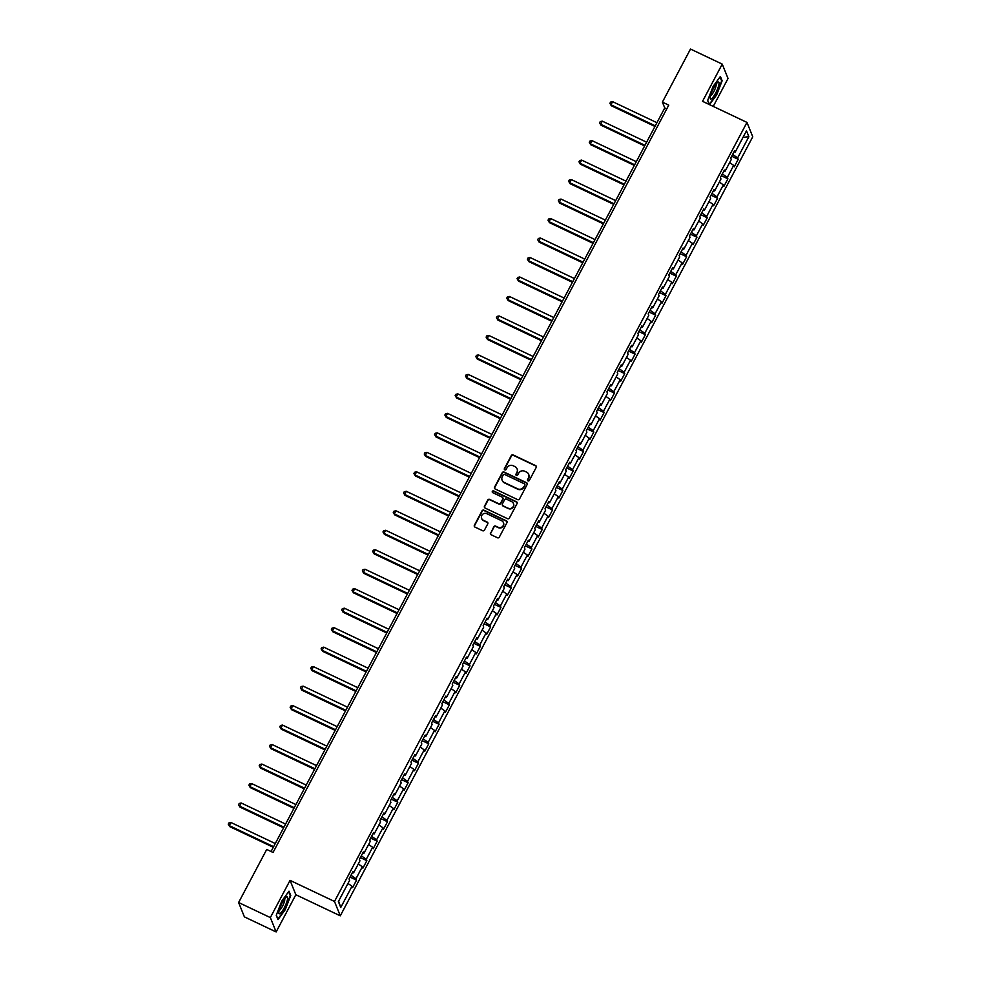 <?xml version="1.0" encoding="UTF-8"?>
<svg xmlns="http://www.w3.org/2000/svg" width="981" height="981" viewBox="0 0 981 981"><rect width="100%" height="100%" fill="white"/><g stroke="black" fill="none" stroke-linecap="round" stroke-linejoin="round"><path stroke-width="1.47" d="M527.986 480.886A0.993 0.944 -22 0 0 529.311 480.445L536.215 467.422A1.41 1.349 -22 0 0 535.614 465.607L513.186 454.951A1.41 1.349 -22 0 0 511.285 455.589L504.393 468.611A0.993 0.944 -22 0 0 504.81 469.887A0.993 0.944 -22 0 0 506.135 469.445L507.03 467.753A4.525 4.329 -22 0 1 513.088 465.73L514.964 466.613A4.525 4.329 -22 0 1 516.877 472.425L515.981 474.117A0.993 0.944 -22 0 0 516.398 475.393A0.993 0.944 -22 0 0 517.723 474.939L518.618 473.259A4.525 4.329 -22 0 1 524.688 471.223L526.552 472.119A4.525 4.329 -22 0 1 528.465 477.931L527.57 479.611A0.993 0.944 -22 0 0 527.986 480.886M490.525 532.941A1.41 1.349 -22 0 0 491.125 534.755L497.416 537.747A1.41 1.349 -22 0 0 499.317 537.11L506.969 522.64A1.41 1.349 -22 0 0 506.38 520.825L483.94 510.181A1.41 1.349 -22 0 0 482.051 510.819L474.387 525.276A1.41 1.349 -22 0 0 474.988 527.091L482.591 530.709A1.41 1.349 -22 0 0 484.479 530.071L487.765 523.879A1.41 1.349 -22 0 0 487.165 522.064L483.4 520.273A3.777 3.617 -22 0 1 482.627 514.351A3.777 3.617 -22 0 1 486.87 513.713L501.634 520.727A3.777 3.617 -22 0 1 502.407 526.638A3.777 3.617 -22 0 1 498.164 527.288L495.699 526.11A1.41 1.349 -22 0 0 493.811 526.748L490.684 533.333A1.41 1.349 -22 0 0 490.561 534.253M290.057 880.374L270.351 917.591L238.616 902.52L244.404 916.879L276.139 931.95L295.845 894.733L340.284 915.825L334.496 901.465L290.057 880.374L295.845 894.733M713.248 106.414L728.037 78.48L722.237 64.121L702.543 101.325L746.97 122.417L334.496 901.465M722.237 64.121L690.501 49.05L662.396 102.122L664.75 107.947L271.063 851.508M238.616 902.52L266.722 849.448L273.061 852.452L668.748 105.139L662.396 102.122M517.6 499.623A1.41 1.349 -22 0 0 519.501 498.986L527.153 484.516A1.41 1.349 -22 0 0 526.564 482.701L504.124 472.057A1.41 1.349 -22 0 0 502.235 472.695L494.571 487.152A1.41 1.349 -22 0 0 495.172 488.967L517.6 499.623M517.061 503.584L509.409 518.042A1.41 1.349 -22 0 1 507.508 518.679L485.08 508.035A1.41 1.349 -22 0 1 484.479 506.221L487.765 500.028A1.41 1.349 -22 0 1 489.654 499.39L498.753 503.707A1.41 1.349 -22 0 0 500.641 503.081L502.824 498.973A1.41 1.349 -22 0 0 502.223 497.159L492.756 492.658A0.993 0.944 -22 0 1 492.548 491.113A0.993 0.944 -22 0 1 493.664 490.941L516.472 501.769A1.41 1.349 -22 0 1 517.061 503.584M340.284 915.825L752.758 136.788L746.97 122.417M356.544 880.165L355.968 878.743L362.32 866.763L362.884 868.173L366.857 860.68L366.281 859.27L372.633 847.277L373.197 848.7L377.17 841.195L376.594 839.785L382.946 827.792L383.522 829.215L387.483 821.722L386.919 820.3L393.258 808.307L393.835 809.73L397.796 802.237L397.231 800.815L403.571 788.834L404.147 790.245L408.121 782.752L407.544 781.342L413.896 769.349L414.46 770.759L418.433 763.267L417.857 761.857L424.209 749.864L424.773 751.287L428.746 743.794L428.17 742.372L434.522 730.379L435.098 731.801L439.059 724.309L438.495 722.887L444.834 710.906L445.411 712.316L449.372 704.824L448.808 703.414L455.147 691.421L455.724 692.831L459.697 685.339L459.12 683.929L465.472 671.936L466.036 673.358L470.009 665.866L469.433 664.444L475.785 652.451L476.349 653.873L480.322 646.381L479.746 644.958L486.098 632.978L486.674 634.388L490.635 626.896L490.071 625.486L496.411 613.493L496.987 614.903L500.948 607.411L500.384 606L506.723 594.008L507.3 595.43L511.273 587.938L510.696 586.515L517.048 574.523L517.612 575.945L521.585 568.453L521.009 567.03L527.361 555.05L527.925 556.46L531.898 548.968L531.322 547.545L537.674 535.565L538.25 536.975L542.211 529.482L541.647 528.072L547.987 516.08L548.563 517.502L552.524 510.01L551.96 508.587L558.312 496.594L558.876 498.017L562.849 490.525L562.272 489.102L568.624 477.109L569.188 478.532L573.162 471.039L572.585 469.617L578.937 457.637L579.513 459.047L583.474 451.554L582.898 450.144L589.25 438.151L589.826 439.574L593.787 432.069L593.223 430.659L599.563 418.666L600.139 420.089L604.1 412.596L603.536 411.174L609.888 399.181L610.452 400.604L614.425 393.111L613.848 391.689L620.2 379.708L620.765 381.119L624.738 373.626L624.161 372.216L630.513 360.223L631.09 361.633L635.05 354.141L634.486 352.731L640.826 340.738L641.402 342.161L645.363 334.668L644.799 333.246L651.139 321.253L651.715 322.675L655.676 315.183L655.112 313.761L661.464 301.78L662.028 303.19L666.001 295.698L665.425 294.288L671.777 282.295L672.341 283.705L676.314 276.213L675.737 274.803L682.089 262.81L682.666 264.232L686.626 256.74L686.062 255.318L692.402 243.325L692.978 244.747L696.939 237.255L696.375 235.832L702.715 223.852L703.291 225.262L707.264 217.77L706.688 216.36L713.04 204.367L713.604 205.777L717.577 198.285L717.001 196.874L723.353 184.882L723.917 186.304L727.89 178.812L727.313 177.389L733.665 165.397L734.242 166.819L738.202 159.327L737.638 157.904L748.871 136.678L746.492 130.78L735.26 152.006L734.683 150.584L730.71 158.076L731.286 159.498L724.934 171.491L724.37 170.069L720.397 177.561L720.974 178.983L714.622 190.964L714.058 189.554L710.085 197.046L710.661 198.469L704.309 210.449L703.733 209.039L699.772 216.531L700.336 217.941L693.996 229.934L693.42 228.512L689.459 236.016L690.023 237.427L683.683 249.419L683.107 247.997L679.134 255.489L679.71 256.912L673.358 268.904L672.794 267.482L668.821 274.974L669.398 276.397L663.046 288.377L662.482 286.967L658.509 294.459L659.085 295.87L652.733 307.862L652.157 306.44L648.196 313.945L648.76 315.355L642.42 327.347L641.844 325.925L637.883 333.417L638.447 334.84L632.107 346.833L631.531 345.41L627.558 352.902L628.134 354.325L621.782 366.305L621.218 364.895L617.245 372.388L617.822 373.798L611.47 385.791L610.905 384.38L606.932 391.873L607.509 393.283L601.157 405.276L600.58 403.853L596.62 411.346L597.184 412.768L590.844 424.761L590.268 423.338L586.307 430.831L586.871 432.253L580.531 444.234L579.955 442.823L575.982 450.316L576.558 451.726L570.206 463.719L569.642 462.309L565.669 469.801L566.245 471.211L559.893 483.204L559.329 481.781L555.356 489.274L555.933 490.696L549.581 502.689L549.004 501.266L545.044 508.759L545.608 510.181L539.268 522.162L538.692 520.752L534.731 528.244L535.295 529.666L528.943 541.647L528.379 540.237L524.406 547.729L524.982 549.139L518.63 561.132L518.066 559.71L514.093 567.202L514.669 568.624L508.317 580.617L507.741 579.195L503.78 586.687L504.357 588.11L498.005 600.09L497.428 598.68L493.468 606.172L494.032 607.595L487.692 619.575L487.116 618.165L483.155 625.657L483.719 627.067L477.367 639.06L476.803 637.638L472.83 645.142L473.406 646.553L467.054 658.545L466.49 657.123L462.517 664.615L463.093 666.038L456.741 678.03L456.165 676.608L452.204 684.1L452.781 685.523L446.429 697.503L445.852 696.093L441.891 703.585L442.456 704.996L436.116 716.988L435.539 715.566L431.579 723.071L432.143 724.481L425.791 736.473L425.227 735.051L421.254 742.543L421.83 743.966L415.478 755.959L414.914 754.536L410.941 762.029L411.517 763.451L405.165 775.431L404.589 774.021L400.628 781.514L401.192 782.924L394.853 794.917L394.276 793.506L390.315 800.999L390.879 802.409L384.54 814.402L383.963 812.979L379.99 820.472L380.567 821.894L374.215 833.887L373.651 832.464L369.678 839.957L370.254 841.379L363.902 853.36L363.338 851.949L359.365 859.442L359.941 860.852L353.589 872.845L353.013 871.435L349.052 878.927L349.616 880.337L338.384 901.576L340.763 907.474L351.995 886.235L352.571 887.658L356.544 880.165L350.033 877.075M350.977 875.285L355.968 878.743M358.298 863.967L362.32 866.763M353.589 872.845L352.387 872.612M361.29 855.8L366.281 859.27M368.611 844.482L372.633 847.277M363.902 853.36L362.7 853.139M371.603 836.315L376.594 839.785M378.924 824.996L382.946 827.792M374.215 833.887L373.025 833.654M381.928 816.83L386.919 820.3M389.236 805.511L393.258 808.307M384.54 814.402L383.338 814.169M392.241 797.357L397.231 800.815M399.549 786.039L403.571 788.834M394.853 794.917L393.651 794.684M402.553 777.872L407.544 781.342M409.874 766.553L413.896 769.349M405.165 775.431L403.964 775.211M412.866 758.387L417.857 761.857M420.187 747.068L424.209 749.864M415.478 755.959L414.276 755.726M423.191 738.901L428.17 742.372M430.5 727.583L434.522 730.379M425.791 736.473L424.601 736.24M433.504 719.429L438.495 722.887M440.812 708.11L444.834 710.906M436.116 716.988L434.914 716.755M443.817 699.943L448.808 703.414M451.125 688.625L455.147 691.421M446.429 697.503L445.227 697.27M454.129 680.458L459.12 683.929M461.45 669.14L465.472 671.936M456.741 678.03L455.54 677.797M464.442 660.973L469.433 664.444M471.763 649.655L475.785 652.451M467.054 658.545L465.852 658.312M474.767 641.5L479.746 644.958M482.076 630.182L486.098 632.978M477.367 639.06L476.177 638.827M485.08 622.015L490.071 625.486M492.388 610.697L496.411 613.493M487.692 619.575L486.49 619.342M495.393 602.53L500.384 606M502.701 591.212L506.723 594.008M498.005 600.09L496.803 599.869M505.705 583.045L510.696 586.515M513.026 571.727L517.048 574.523M508.317 580.617L507.116 580.384M516.018 563.572L521.009 567.03M523.339 552.254L527.361 555.05M518.63 561.132L517.428 560.899M526.343 544.087L531.322 547.545M533.652 532.769L537.674 535.565M528.943 541.647L527.753 541.414M536.656 524.602L541.647 528.072M543.965 513.284L547.987 516.08M539.268 522.162L538.066 521.941M546.969 505.117L551.96 508.587M554.277 493.799L558.312 496.594M549.581 502.689L548.379 502.456M557.282 485.632L562.272 489.102M564.602 474.326L568.624 477.109M559.893 483.204L558.692 482.971M567.594 466.159L572.585 469.617M574.915 454.841L578.937 457.637M570.206 463.719L569.017 463.486M577.919 446.674L582.898 450.144M585.228 435.356L589.25 438.151M580.531 444.234L579.33 444.013M588.232 427.189L593.223 430.659M595.541 415.87L599.563 418.666M590.844 424.761L589.642 424.528M598.545 407.704L603.536 411.174M605.853 396.385L609.888 399.181M601.157 405.276L599.955 405.043M608.858 388.231L613.848 391.689M616.178 376.912L620.2 379.708M611.47 385.791L610.268 385.558M619.17 368.746L624.161 372.216M626.491 357.427L630.513 360.223M621.782 366.305L620.593 366.085M629.495 349.261L634.486 352.731M636.804 337.942L640.826 340.738M632.107 346.833L630.906 346.6M639.808 329.775L644.799 333.246M647.117 318.457L651.139 321.253M642.42 327.347L641.218 327.114M650.121 310.303L655.112 313.761M657.442 298.984L661.464 301.78M652.733 307.862L651.531 307.629M660.434 290.817L665.425 294.288M667.754 279.499L671.777 282.295M663.046 288.377L661.844 288.144M670.746 271.332L675.737 274.803M678.067 260.014L682.089 262.81M673.358 268.904L672.169 268.671M681.072 251.847L686.062 255.318M688.38 240.529L692.402 243.325M683.683 249.419L682.482 249.186M691.384 232.374L696.375 235.832M698.693 221.056L702.715 223.852M693.996 229.934L692.794 229.701M701.697 212.889L706.688 216.36M709.018 201.571L713.04 204.367M704.309 210.449L703.107 210.216M712.01 193.404L717.001 196.874M719.331 182.086L723.353 184.882M714.622 190.964L713.42 190.743M722.323 173.919L727.313 177.389M729.643 162.601L733.665 165.397M724.934 171.491L723.745 171.258M732.648 154.446L737.638 157.904M742.985 137.401L748.871 136.678M735.26 152.006L734.058 151.773M270.351 917.591L276.139 931.95M338.604 901.159L340.763 907.474M347.973 883.452L351.995 886.235M666.761 108.903L664.75 107.947M731.691 156.237L738.202 159.327M721.378 175.722L727.89 178.812M711.066 195.194L717.577 198.285M700.753 214.68L707.264 217.77M690.428 234.165L696.939 237.255M680.115 253.65L686.626 256.74M669.802 273.123L676.314 276.213M659.49 292.608L666.001 295.698M649.177 312.093L655.676 315.183M638.852 331.578L645.363 334.668M628.539 351.051L635.05 354.141M618.226 370.536L624.738 373.626M607.913 390.021L614.425 393.111M597.601 409.506L604.1 412.596M587.276 428.979L593.787 432.069M576.963 448.464L583.474 451.554M566.65 467.949L573.162 471.039M556.337 487.434L562.849 490.525M546.025 506.919L552.524 510.01M535.7 526.392L542.211 529.482M525.387 545.877L531.898 548.968M515.074 565.363L521.585 568.453M504.761 584.848L511.273 587.938M494.449 604.321L500.948 607.411M484.124 623.806L490.635 626.896M473.811 643.291L480.322 646.381M463.498 662.776L470.009 665.866M453.185 682.249L459.697 685.339M442.86 701.734L449.372 704.824M432.547 721.219L439.059 724.309M422.235 740.704L428.746 743.794M411.922 760.177L418.433 763.267M401.609 779.662L408.121 782.752M391.284 799.147L397.796 802.237M380.971 818.632L387.483 821.722M370.659 838.105L377.17 841.195M360.346 857.59L366.857 860.68M709.533 104.648L716.633 94.985L722.139 80.761L720.397 76.444L713.15 86.328L707.632 100.54L709.238 104.513M277.991 919.626L285.238 909.73L290.756 895.518L289.003 891.189L281.755 901.085L276.25 915.298L277.991 919.626M721.452 80.442L722.139 80.761M290.069 895.199L290.756 895.518M527.631 480.58A0.993 0.944 -22 0 1 527.729 480.003L528.624 478.323A4.525 4.329 -22 0 0 528.747 474.546M517.159 469.041A4.525 4.329 -22 0 1 517.024 472.817L516.141 474.51A0.993 0.944 -22 0 0 516.031 475.086M536.337 466.502A1.41 1.349 -22 0 0 535.773 465.987L513.345 455.343A1.41 1.349 -22 0 0 511.444 455.981L504.553 469.004A0.993 0.944 -22 0 0 504.442 469.58M527.288 483.596A1.41 1.349 -22 0 0 526.711 483.093L504.283 472.45A1.41 1.349 -22 0 0 502.395 473.075L494.731 487.545A1.41 1.349 -22 0 0 494.608 488.464M524.7 485.043A0.993 0.944 -22 0 0 524.283 483.768L504.59 474.424A0.993 0.944 -22 0 0 503.265 474.865L502.321 476.643A4.525 4.329 -22 0 0 504.234 482.456L517.698 488.845A4.525 4.329 -22 0 0 523.756 486.821L524.86 485.423A0.993 0.944 -22 0 0 524.798 484.455M502.198 480.42A4.525 4.329 -22 0 0 504.393 482.848L504.234 482.456M524.86 485.423L523.915 487.201A4.525 4.329 -22 0 1 517.845 489.237L504.393 482.848M502.946 498.054A1.41 1.349 -22 0 1 502.983 499.354L500.8 503.461A1.41 1.349 -22 0 1 498.912 504.099L489.813 499.783A1.41 1.349 -22 0 0 487.913 500.42L484.639 506.601A1.41 1.349 -22 0 0 484.516 507.52M517.195 502.664A1.41 1.349 -22 0 0 516.619 502.149L493.823 491.334A0.993 0.944 -22 0 0 492.388 492.352M508.195 508.195A3.777 3.617 -22 0 0 513.431 503.498A3.777 3.617 -22 0 0 511.665 501.634L506.466 499.17A1.41 1.349 -22 0 0 504.565 499.795L502.395 503.903A1.41 1.349 -22 0 0 502.983 505.718L508.354 508.575A3.777 3.617 -22 0 0 513.504 503.694M502.419 505.215A1.41 1.349 -22 0 0 503.143 506.11L502.983 505.718M508.354 508.575L503.143 506.11M503.474 522.787A3.777 3.617 -22 0 1 498.323 527.668L495.859 526.503A1.41 1.349 -22 0 0 493.958 527.14L490.684 533.333M481.708 518.593A3.777 3.617 -22 0 0 483.547 520.666L483.4 520.273M487.888 522.959A1.41 1.349 -22 0 0 487.324 522.456L483.547 520.666M507.103 521.72A1.41 1.349 -22 0 0 506.527 521.218L484.099 510.574A1.41 1.349 -22 0 0 482.211 511.199L474.546 525.669A1.41 1.349 -22 0 0 474.424 526.589M656.939 122.699L612.598 101.656L610.942 104.771L611.335 105.752L654.952 126.451M611.335 105.752L609.9 103.348L610.942 104.771L655.283 125.826M609.9 103.348L610.562 102.098L612.598 101.656M710.403 96.297A9.356 2.036 115.4 0 0 710.219 97.99A9.356 2.036 115.4 0 0 714.07 95.77A9.356 2.036 115.4 0 0 718.865 84.771A9.356 2.036 115.4 0 0 717.626 82.404A9.356 2.036 115.4 0 0 710.403 96.297M710.551 95.635A6.413 1.398 115.4 0 0 713.518 92.116A6.413 1.398 115.4 0 0 716.032 85.874A6.413 1.398 115.4 0 0 716.007 84.145M720.042 76.923L721.66 80.957L716.326 94.728L709.3 104.305L707.706 100.356M284.257 907.817A9.356 2.036 115.4 0 0 287.519 899.295A9.356 2.036 115.4 0 0 286.231 897.149A9.356 2.036 115.4 0 0 282.221 902.765A9.356 2.036 115.4 0 0 278.825 912.747A9.356 2.036 115.4 0 0 284.257 907.817M279.168 910.393A6.413 1.398 115.4 0 0 282.442 906.309A6.413 1.398 115.4 0 0 284.625 898.903M288.647 891.68L290.266 895.714L284.931 909.485L277.905 919.062L276.311 915.114M646.626 142.184L602.273 121.141L600.63 124.256L601.022 125.225L644.64 145.936M601.022 125.225L599.587 122.833L600.63 124.256L644.971 145.311M599.587 122.833L600.249 121.583L602.273 121.141M636.301 161.669L591.96 140.614L590.304 143.741L590.697 144.71L634.327 165.409M590.697 144.71L589.274 142.306L590.304 143.741L634.658 164.783M589.274 142.306L589.937 141.068L591.96 140.614M625.988 181.142L581.647 160.099L579.992 163.226L580.384 164.195L624.002 184.894M580.384 164.195L578.962 161.791L579.992 163.226L624.333 184.269M578.962 161.791L579.624 160.541L581.647 160.099M615.676 200.627L571.334 179.584L569.679 182.699L570.071 183.68L613.689 204.379M570.071 183.68L568.637 181.277L569.679 182.699L614.02 203.754M568.637 181.277L569.299 180.026L571.334 179.584M605.363 220.112L561.022 199.069L559.366 202.184L559.759 203.153L603.376 223.864M559.759 203.153L558.324 200.762L559.366 202.184L603.707 223.239M558.324 200.762L558.986 199.511L561.022 199.069M595.05 239.597L550.697 218.542L549.053 221.669L549.446 222.638L593.064 243.349M549.446 222.638L548.011 220.234L549.053 221.669L593.395 242.712M548.011 220.234L548.673 218.996L550.697 218.542M584.725 259.082L540.384 238.027L538.728 241.154L539.121 242.123L582.751 262.822M539.121 242.123L537.698 239.72L538.728 241.154L583.082 262.197M537.698 239.72L538.361 238.469L540.384 238.027M574.412 278.555L530.071 257.512L528.416 260.627L528.808 261.608L572.426 282.307M528.808 261.608L527.386 259.205L528.416 260.627L572.757 281.682M527.386 259.205L528.048 257.954L530.071 257.512M564.1 298.04L519.758 276.998L518.103 280.112L518.495 281.081L562.113 301.792M518.495 281.081L517.061 278.69L518.103 280.112L562.444 301.167M517.061 278.69L517.723 277.439L519.758 276.998M553.787 317.525L509.446 296.47L507.79 299.597L508.183 300.566L551.8 321.278M508.183 300.566L506.748 298.163L507.79 299.597L552.131 320.64M506.748 298.163L507.41 296.924L509.446 296.47M543.474 337.01L499.121 315.956L497.477 319.083L497.87 320.051L541.487 340.75M497.87 320.051L496.435 317.648L497.477 319.083L541.819 340.125M496.435 317.648L497.097 316.397L499.121 315.956M533.149 356.483L488.808 335.441L487.152 338.568L487.545 339.536L531.175 360.235M487.545 339.536L486.122 337.133L487.152 338.568L531.506 359.61M486.122 337.133L486.784 335.882L488.808 335.441M522.836 375.968L478.495 354.926L476.84 358.04L477.232 359.009L520.85 379.721M477.232 359.009L475.81 356.618L476.84 358.04L521.181 379.095M475.81 356.618L476.472 355.367L478.495 354.926M512.523 395.453L468.182 374.399L466.527 377.526L466.919 378.494L510.537 399.206M466.919 378.494L465.485 376.103L466.527 377.526L510.868 398.568M465.485 376.103L466.147 374.852L468.182 374.399M502.211 414.938L457.869 393.884L456.214 397.011L456.606 397.979L500.224 418.679M456.606 397.979L455.172 395.576L456.214 397.011L500.555 418.053M455.172 395.576L455.834 394.325L457.869 393.884M491.898 434.411L447.544 413.369L445.901 416.496L446.294 417.465L489.911 438.164M446.294 417.465L444.859 415.061L445.901 416.496L490.242 437.538M444.859 415.061L445.521 413.81L447.544 413.369M481.573 453.896L437.232 432.854L435.576 435.969L435.969 436.937L479.599 457.649M435.969 436.937L434.546 434.546L435.576 435.969L479.93 457.023M434.546 434.546L435.208 433.295L437.232 432.854M471.26 473.382L426.919 452.327L425.264 455.454L425.656 456.423L469.274 477.134M425.656 456.423L424.233 454.031L425.264 455.454L469.605 476.508M424.233 454.031L424.896 452.781L426.919 452.327M460.947 492.867L416.606 471.812L414.951 474.939L415.343 475.908L458.961 496.607M415.343 475.908L413.908 473.504L414.951 474.939L459.292 495.981M413.908 473.504L414.571 472.253L416.606 471.812M450.635 512.34L406.293 491.297L404.638 494.424L405.03 495.393L448.648 516.092M405.03 495.393L403.596 492.989L404.638 494.424L448.979 515.466M403.596 492.989L404.258 491.739L406.293 491.297M440.322 531.825L395.968 510.782L394.325 513.897L394.705 514.878L438.335 535.577M394.705 514.878L393.283 512.474L394.325 513.897L438.666 534.952M393.283 512.474L393.945 511.224L395.968 510.782M429.997 551.31L385.656 530.267L384 533.382L384.393 534.351L428.01 555.062M384.393 534.351L382.97 531.96L384 533.382L428.354 554.437M382.97 531.96L383.632 530.709L385.656 530.267M419.684 570.795L375.343 549.74L373.687 552.867L374.08 553.836L417.698 574.535M374.08 553.836L372.657 551.432L373.687 552.867L418.029 573.91M372.657 551.432L373.32 550.194L375.343 549.74M409.371 590.268L365.03 569.225L363.375 572.352L363.767 573.321L407.385 594.02M363.767 573.321L362.332 570.917L363.375 572.352L407.716 593.395M362.332 570.917L362.995 569.667L365.03 569.225M399.059 609.753L354.717 588.71L353.062 591.825L353.454 592.806L397.072 613.505M353.454 592.806L352.02 590.403L353.062 591.825L397.403 612.88M352.02 590.403L352.682 589.152L354.717 588.71M388.746 629.238L344.392 608.195L342.749 611.31L343.129 612.279L386.759 632.99M343.129 612.279L341.707 609.888L342.749 611.31L387.09 632.365M341.707 609.888L342.369 608.637L344.392 608.195M378.421 648.723L334.08 627.668L332.424 630.795L332.817 631.764L376.434 652.475M332.817 631.764L331.394 629.361L332.424 630.795L376.778 651.838M331.394 629.361L332.056 628.122L334.08 627.668M368.108 668.208L323.767 647.153L322.111 650.28L322.504 651.249L366.121 671.948M322.504 651.249L321.081 648.846L322.111 650.28L366.453 671.323M321.081 648.846L321.731 647.595L323.767 647.153M357.795 687.681L313.454 666.639L311.799 669.753L312.191 670.734L355.809 691.433M312.191 670.734L310.756 668.331L311.799 669.753L356.14 690.808M310.756 668.331L311.418 667.08L313.454 666.639M347.482 707.166L303.141 686.124L301.486 689.238L301.878 690.207L345.496 710.918M301.878 690.207L300.444 687.816L301.486 689.238L345.827 710.293M300.444 687.816L301.106 686.565L303.141 686.124M337.17 726.651L292.816 705.597L291.173 708.723L291.553 709.692L335.183 730.404M291.553 709.692L290.131 707.289L291.173 708.723L335.514 729.766M290.131 707.289L290.793 706.05L292.816 705.597M326.845 746.136L282.503 725.082L280.848 728.209L281.24 729.177L324.858 749.876M281.24 729.177L279.818 726.774L280.848 728.209L325.202 749.251M279.818 726.774L280.48 725.523L282.503 725.082M316.532 765.609L272.191 744.567L270.535 747.694L270.928 748.662L314.545 769.362M270.928 748.662L269.505 746.259L270.535 747.694L314.876 768.736M269.505 746.259L270.155 745.008L272.191 744.567M306.219 785.094L261.878 764.052L260.223 767.167L260.615 768.135L304.233 788.847M260.615 768.135L259.18 765.744L260.223 767.167L304.564 788.221M259.18 765.744L259.842 764.493L261.878 764.052M295.906 804.579L251.553 783.525L249.91 786.652L250.302 787.62L293.92 808.332M250.302 787.62L248.867 785.229L249.91 786.652L294.251 807.694M248.867 785.229L249.53 783.978L251.553 783.525M285.581 824.065L241.24 803.01L239.585 806.137L239.977 807.105L283.607 827.805M239.977 807.105L238.555 804.702L239.585 806.137L283.938 827.179M238.555 804.702L239.217 803.451L241.24 803.01M275.269 843.537L230.927 822.495L229.272 825.622L229.664 826.591L273.282 847.29M229.664 826.591L228.242 824.187L229.272 825.622L273.613 846.664M228.242 824.187L228.904 822.936L230.927 822.495"/></g></svg>
